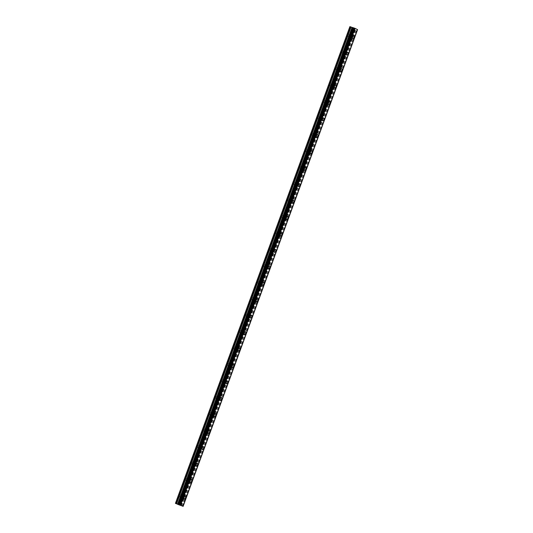 <?xml version="1.0" encoding="UTF-8"?>
<svg xmlns="http://www.w3.org/2000/svg" width="533" height="533" viewBox="0 0 533 533"><rect width="100%" height="100%" fill="white"/><g stroke="black" fill="none" stroke-linecap="round" stroke-linejoin="round"><path stroke-width="0.4" stroke-dasharray="2.67 2" d="M347.876 35.371A0.986 0.48 108.1 0 0 348.002 36.524A0.986 0.48 108.1 0 0 348.735 35.804A0.986 0.48 108.1 0 0 348.615 34.652A0.986 0.48 108.1 0 0 347.876 35.371M350.701 36.297A0.986 0.48 108.1 0 0 350.827 37.45A0.986 0.48 108.1 0 0 351.567 36.73A0.986 0.48 108.1 0 0 351.44 35.578A0.986 0.48 108.1 0 0 350.701 36.297M352.846 38.689L352.846 38.689A1.532 0.74 -71.9 0 1 352.653 36.89A1.532 0.74 -71.9 0 1 353.799 35.771L353.799 35.771M341.86 51.808A0.986 0.48 108.1 0 0 341.986 52.96A0.986 0.48 108.1 0 0 342.719 52.241A0.986 0.48 108.1 0 0 342.599 51.088A0.986 0.48 108.1 0 0 341.86 51.808M344.684 52.734A0.986 0.48 108.1 0 0 344.811 53.886A0.986 0.48 108.1 0 0 345.551 53.167A0.986 0.48 108.1 0 0 345.424 52.014A0.986 0.48 108.1 0 0 344.684 52.734M346.83 55.126L346.83 55.126A1.532 0.74 -71.9 0 1 346.637 53.333A1.532 0.74 -71.9 0 1 347.783 52.207L347.783 52.207M335.843 68.251A0.986 0.48 108.1 0 0 335.97 69.403A0.986 0.48 108.1 0 0 336.703 68.677A0.986 0.48 108.1 0 0 336.583 67.524A0.986 0.48 108.1 0 0 335.843 68.251M338.675 69.177A0.986 0.48 108.1 0 0 338.795 70.329A0.986 0.48 108.1 0 0 339.534 69.603A0.986 0.48 108.1 0 0 339.408 68.451A0.986 0.48 108.1 0 0 338.675 69.177M340.814 71.562L340.814 71.562A1.532 0.74 -71.9 0 1 340.62 69.77A1.532 0.74 -71.9 0 1 341.766 68.644L341.766 68.644M329.827 84.687A0.986 0.48 108.1 0 0 329.954 85.84A0.986 0.48 108.1 0 0 330.687 85.12A0.986 0.48 108.1 0 0 330.567 83.967A0.986 0.48 108.1 0 0 329.827 84.687M332.659 85.613A0.986 0.48 108.1 0 0 332.779 86.766A0.986 0.48 108.1 0 0 333.518 86.04A0.986 0.48 108.1 0 0 333.392 84.887A0.986 0.48 108.1 0 0 332.659 85.613M334.797 88.005L334.797 88.005A1.532 0.74 -71.9 0 1 334.604 86.206A1.532 0.74 -71.9 0 1 335.75 85.087L335.75 85.087M323.811 101.123A0.986 0.48 108.1 0 0 323.937 102.276A0.986 0.48 108.1 0 0 324.67 101.556A0.986 0.48 108.1 0 0 324.55 100.404A0.986 0.48 108.1 0 0 323.811 101.123M326.642 102.05A0.986 0.48 108.1 0 0 326.762 103.202A0.986 0.48 108.1 0 0 327.502 102.483A0.986 0.48 108.1 0 0 327.375 101.33A0.986 0.48 108.1 0 0 326.642 102.05M328.781 104.441L328.781 104.441A1.532 0.74 -71.9 0 1 328.588 102.649A1.532 0.74 -71.9 0 1 329.734 101.523L329.734 101.523M317.795 117.566A0.986 0.48 108.1 0 0 317.921 118.719A0.986 0.48 108.1 0 0 318.661 117.993A0.986 0.48 108.1 0 0 318.534 116.84A0.986 0.48 108.1 0 0 317.795 117.566M320.626 118.493A0.986 0.48 108.1 0 0 320.746 119.645A0.986 0.48 108.1 0 0 321.486 118.919A0.986 0.48 108.1 0 0 321.359 117.766A0.986 0.48 108.1 0 0 320.626 118.493M322.765 120.878L322.765 120.878A1.532 0.74 -71.9 0 1 322.572 119.086A1.532 0.74 -71.9 0 1 323.718 117.96L323.724 117.96M311.785 134.003A0.986 0.48 108.1 0 0 311.905 135.155A0.986 0.48 108.1 0 0 312.644 134.436A0.986 0.48 108.1 0 0 312.518 133.283A0.986 0.48 108.1 0 0 311.785 134.003M314.61 134.929A0.986 0.48 108.1 0 0 314.73 136.082A0.986 0.48 108.1 0 0 315.469 135.355A0.986 0.48 108.1 0 0 315.349 134.203A0.986 0.48 108.1 0 0 314.61 134.929M316.749 137.321L316.749 137.321A1.532 0.74 -71.9 0 1 316.555 135.522A1.532 0.74 -71.9 0 1 317.701 134.403L317.708 134.403M305.769 150.439A0.986 0.48 108.1 0 0 305.889 151.592A0.986 0.48 108.1 0 0 306.628 150.872A0.986 0.48 108.1 0 0 306.502 149.72A0.986 0.48 108.1 0 0 305.769 150.439M308.594 151.365A0.986 0.48 108.1 0 0 308.72 152.518A0.986 0.48 108.1 0 0 309.453 151.798A0.986 0.48 108.1 0 0 309.333 150.646A0.986 0.48 108.1 0 0 308.594 151.365M310.732 153.757L310.739 153.757A1.532 0.74 -71.9 0 1 310.539 151.965A1.532 0.74 -71.9 0 1 311.685 150.839L311.692 150.839M299.753 166.882A0.986 0.48 108.1 0 0 299.872 168.035A0.986 0.48 108.1 0 0 300.612 167.309A0.986 0.48 108.1 0 0 300.485 166.156A0.986 0.48 108.1 0 0 299.753 166.882M302.577 167.808A0.986 0.48 108.1 0 0 302.704 168.961A0.986 0.48 108.1 0 0 303.437 168.235A0.986 0.48 108.1 0 0 303.317 167.082A0.986 0.48 108.1 0 0 302.577 167.808M304.716 170.194L304.723 170.194A1.532 0.74 -71.9 0 1 304.53 168.401A1.532 0.74 -71.9 0 1 305.675 167.275L305.675 167.275M293.736 183.319A0.986 0.48 108.1 0 0 293.856 184.471A0.986 0.48 108.1 0 0 294.596 183.752A0.986 0.48 108.1 0 0 294.469 182.599A0.986 0.48 108.1 0 0 293.736 183.319M296.561 184.245A0.986 0.48 108.1 0 0 296.688 185.397A0.986 0.48 108.1 0 0 297.421 184.671A0.986 0.48 108.1 0 0 297.301 183.519A0.986 0.48 108.1 0 0 296.561 184.245M298.7 186.637L298.707 186.637A1.532 0.74 -71.9 0 1 298.513 184.838A1.532 0.74 -71.9 0 1 299.659 183.718L299.659 183.718M287.72 199.755A0.986 0.48 108.1 0 0 287.84 200.908A0.986 0.48 108.1 0 0 288.58 200.188A0.986 0.48 108.1 0 0 288.453 199.036A0.986 0.48 108.1 0 0 287.72 199.755M290.545 200.681A0.986 0.48 108.1 0 0 290.672 201.834A0.986 0.48 108.1 0 0 291.404 201.114A0.986 0.48 108.1 0 0 291.284 199.962A0.986 0.48 108.1 0 0 290.545 200.681M292.684 203.073L292.69 203.073A1.532 0.74 -71.9 0 1 292.497 201.281A1.532 0.74 -71.9 0 1 293.643 200.155L293.643 200.155M281.704 216.198A0.986 0.48 108.1 0 0 281.824 217.351A0.986 0.48 108.1 0 0 282.563 216.625A0.986 0.48 108.1 0 0 282.443 215.472A0.986 0.48 108.1 0 0 281.704 216.198M284.529 217.124A0.986 0.48 108.1 0 0 284.655 218.277A0.986 0.48 108.1 0 0 285.388 217.551A0.986 0.48 108.1 0 0 285.268 216.398A0.986 0.48 108.1 0 0 284.529 217.124M286.674 219.509L286.674 219.509A1.532 0.74 -71.9 0 1 286.481 217.717A1.532 0.74 -71.9 0 1 287.627 216.591L287.627 216.591M275.688 232.635A0.986 0.48 108.1 0 0 275.814 233.787A0.986 0.48 108.1 0 0 276.547 233.068A0.986 0.48 108.1 0 0 276.427 231.915A0.986 0.48 108.1 0 0 275.688 232.635M278.512 233.561A0.986 0.48 108.1 0 0 278.639 234.713A0.986 0.48 108.1 0 0 279.379 233.987A0.986 0.48 108.1 0 0 279.252 232.834A0.986 0.48 108.1 0 0 278.512 233.561M280.658 235.946L280.658 235.952A1.532 0.74 -71.9 0 1 280.465 234.154A1.532 0.74 -71.9 0 1 281.611 233.034L281.611 233.034M269.671 249.071A0.986 0.48 108.1 0 0 269.798 250.224A0.986 0.48 108.1 0 0 270.531 249.504A0.986 0.48 108.1 0 0 270.411 248.351A0.986 0.48 108.1 0 0 269.671 249.071M272.503 249.997A0.986 0.48 108.1 0 0 272.623 251.15A0.986 0.48 108.1 0 0 273.362 250.43A0.986 0.48 108.1 0 0 273.236 249.277A0.986 0.48 108.1 0 0 272.503 249.997M274.642 252.389L274.642 252.389A1.532 0.74 -71.9 0 1 274.448 250.597A1.532 0.74 -71.9 0 1 275.594 249.471L275.594 249.471M263.655 265.514A0.986 0.48 108.1 0 0 263.782 266.667A0.986 0.48 108.1 0 0 264.515 265.94A0.986 0.48 108.1 0 0 264.395 264.788A0.986 0.48 108.1 0 0 263.655 265.514M266.487 266.44A0.986 0.48 108.1 0 0 266.607 267.593A0.986 0.48 108.1 0 0 267.346 266.866A0.986 0.48 108.1 0 0 267.22 265.714A0.986 0.48 108.1 0 0 266.487 266.44M268.625 268.825L268.625 268.825A1.532 0.74 -71.9 0 1 268.432 267.033A1.532 0.74 -71.9 0 1 269.578 265.907L269.578 265.907M257.639 281.95A0.986 0.48 108.1 0 0 257.765 283.103A0.986 0.48 108.1 0 0 258.498 282.383A0.986 0.48 108.1 0 0 258.378 281.231A0.986 0.48 108.1 0 0 257.639 281.95M260.47 282.876A0.986 0.48 108.1 0 0 260.59 284.029A0.986 0.48 108.1 0 0 261.33 283.303A0.986 0.48 108.1 0 0 261.203 282.15A0.986 0.48 108.1 0 0 260.47 282.876M262.609 285.262L262.609 285.268A1.532 0.74 -71.9 0 1 262.416 283.469A1.532 0.74 -71.9 0 1 263.562 282.35L263.562 282.35M251.623 298.387A0.986 0.48 108.1 0 0 251.749 299.539A0.986 0.48 108.1 0 0 252.489 298.82A0.986 0.48 108.1 0 0 252.362 297.667A0.986 0.48 108.1 0 0 251.623 298.387M254.454 299.313A0.986 0.48 108.1 0 0 254.574 300.465A0.986 0.48 108.1 0 0 255.314 299.746A0.986 0.48 108.1 0 0 255.187 298.593A0.986 0.48 108.1 0 0 254.454 299.313M256.593 301.705L256.593 301.705A1.532 0.74 -71.9 0 1 256.4 299.912A1.532 0.74 -71.9 0 1 257.546 298.786L257.552 298.786M245.606 314.83A0.986 0.48 108.1 0 0 245.733 315.982A0.986 0.48 108.1 0 0 246.473 315.256A0.986 0.48 108.1 0 0 246.346 314.104A0.986 0.48 108.1 0 0 245.606 314.83M248.438 315.756A0.986 0.48 108.1 0 0 248.558 316.908A0.986 0.48 108.1 0 0 249.297 316.182A0.986 0.48 108.1 0 0 249.171 315.03A0.986 0.48 108.1 0 0 248.438 315.756M250.577 318.141L250.577 318.141A1.532 0.74 -71.9 0 1 250.383 316.349A1.532 0.74 -71.9 0 1 251.529 315.223L251.536 315.223M239.597 331.266A0.986 0.48 108.1 0 0 239.717 332.419A0.986 0.48 108.1 0 0 240.456 331.699A0.986 0.48 108.1 0 0 240.33 330.547A0.986 0.48 108.1 0 0 239.597 331.266M242.422 332.192A0.986 0.48 108.1 0 0 242.542 333.345A0.986 0.48 108.1 0 0 243.281 332.619A0.986 0.48 108.1 0 0 243.161 331.466A0.986 0.48 108.1 0 0 242.422 332.192M244.56 334.577L244.56 334.584A1.532 0.74 -71.9 0 1 244.367 332.785A1.532 0.74 -71.9 0 1 245.513 331.666L245.52 331.666M233.581 347.703A0.986 0.48 108.1 0 0 233.701 348.855A0.986 0.48 108.1 0 0 234.44 348.136A0.986 0.48 108.1 0 0 234.313 346.983A0.986 0.48 108.1 0 0 233.581 347.703M236.405 348.629A0.986 0.48 108.1 0 0 236.532 349.781A0.986 0.48 108.1 0 0 237.265 349.062A0.986 0.48 108.1 0 0 237.145 347.909A0.986 0.48 108.1 0 0 236.405 348.629M238.544 351.02L238.551 351.02A1.532 0.74 -71.9 0 1 238.351 349.228A1.532 0.74 -71.9 0 1 239.504 348.102L239.504 348.102M227.564 364.146A0.986 0.48 108.1 0 0 227.684 365.298A0.986 0.48 108.1 0 0 228.424 364.572A0.986 0.48 108.1 0 0 228.297 363.419A0.986 0.48 108.1 0 0 227.564 364.146M230.389 365.065A0.986 0.48 108.1 0 0 230.516 366.218A0.986 0.48 108.1 0 0 231.249 365.498A0.986 0.48 108.1 0 0 231.129 364.345A0.986 0.48 108.1 0 0 230.389 365.065M232.528 367.457L232.535 367.457A1.532 0.74 -71.9 0 1 232.341 365.665A1.532 0.74 -71.9 0 1 233.487 364.539L233.487 364.539M221.548 380.582A0.986 0.48 108.1 0 0 221.668 381.735A0.986 0.48 108.1 0 0 222.408 381.008A0.986 0.48 108.1 0 0 222.281 379.856A0.986 0.48 108.1 0 0 221.548 380.582M224.373 381.508A0.986 0.48 108.1 0 0 224.5 382.661A0.986 0.48 108.1 0 0 225.232 381.934A0.986 0.48 108.1 0 0 225.113 380.782A0.986 0.48 108.1 0 0 224.373 381.508M226.512 383.893L226.518 383.893A1.532 0.74 -71.9 0 1 226.325 382.101A1.532 0.74 -71.9 0 1 227.471 380.982L227.471 380.982M215.532 397.018A0.986 0.48 108.1 0 0 215.652 398.171A0.986 0.48 108.1 0 0 216.391 397.451A0.986 0.48 108.1 0 0 216.271 396.299A0.986 0.48 108.1 0 0 215.532 397.018M218.357 397.944A0.986 0.48 108.1 0 0 218.483 399.097A0.986 0.48 108.1 0 0 219.216 398.378A0.986 0.48 108.1 0 0 219.096 397.225A0.986 0.48 108.1 0 0 218.357 397.944M220.502 400.336L220.502 400.336A1.532 0.74 -71.9 0 1 220.309 398.544A1.532 0.74 -71.9 0 1 221.455 397.418L221.455 397.418M209.516 413.461A0.986 0.48 108.1 0 0 209.642 414.614A0.986 0.48 108.1 0 0 210.375 413.888A0.986 0.48 108.1 0 0 210.255 412.735A0.986 0.48 108.1 0 0 209.516 413.461M212.341 414.381A0.986 0.48 108.1 0 0 212.467 415.533A0.986 0.48 108.1 0 0 213.207 414.814A0.986 0.48 108.1 0 0 213.08 413.661A0.986 0.48 108.1 0 0 212.341 414.381M214.486 416.773L214.486 416.773A1.532 0.74 -71.9 0 1 214.293 414.98A1.532 0.74 -71.9 0 1 215.439 413.855L215.439 413.855M203.499 429.898A0.986 0.48 108.1 0 0 203.626 431.05A0.986 0.48 108.1 0 0 204.359 430.324A0.986 0.48 108.1 0 0 204.239 429.172A0.986 0.48 108.1 0 0 203.499 429.898M206.324 430.824A0.986 0.48 108.1 0 0 206.451 431.977A0.986 0.48 108.1 0 0 207.19 431.25A0.986 0.48 108.1 0 0 207.064 430.098A0.986 0.48 108.1 0 0 206.324 430.824M208.47 433.209L208.47 433.209A1.532 0.74 -71.9 0 1 208.276 431.417A1.532 0.74 -71.9 0 1 209.422 430.298L209.422 430.298M197.483 446.334A0.986 0.48 108.1 0 0 197.61 447.487A0.986 0.48 108.1 0 0 198.343 446.767A0.986 0.48 108.1 0 0 198.223 445.615A0.986 0.48 108.1 0 0 197.483 446.334M200.315 447.26A0.986 0.48 108.1 0 0 200.435 448.413A0.986 0.48 108.1 0 0 201.174 447.693A0.986 0.48 108.1 0 0 201.048 446.541A0.986 0.48 108.1 0 0 200.315 447.26M202.453 449.652L202.453 449.652A1.532 0.74 -71.9 0 1 202.26 447.86A1.532 0.74 -71.9 0 1 203.406 446.734L203.406 446.734M191.467 462.777A0.986 0.48 108.1 0 0 191.594 463.93A0.986 0.48 108.1 0 0 192.326 463.204A0.986 0.48 108.1 0 0 192.206 462.051A0.986 0.48 108.1 0 0 191.467 462.777M194.298 463.697A0.986 0.48 108.1 0 0 194.418 464.849A0.986 0.48 108.1 0 0 195.158 464.13A0.986 0.48 108.1 0 0 195.031 462.977A0.986 0.48 108.1 0 0 194.298 463.697M196.437 466.089L196.437 466.089A1.532 0.74 -71.9 0 1 196.244 464.296A1.532 0.74 -71.9 0 1 197.39 463.17L197.39 463.17M185.451 479.214A0.986 0.48 108.1 0 0 185.577 480.366A0.986 0.48 108.1 0 0 186.31 479.64A0.986 0.48 108.1 0 0 186.19 478.487A0.986 0.48 108.1 0 0 185.451 479.214M188.282 480.14A0.986 0.48 108.1 0 0 188.402 481.292A0.986 0.48 108.1 0 0 189.142 480.566A0.986 0.48 108.1 0 0 189.015 479.414A0.986 0.48 108.1 0 0 188.282 480.14M190.421 482.525L190.421 482.525A1.532 0.74 -71.9 0 1 190.228 480.733A1.532 0.74 -71.9 0 1 191.374 479.613L191.374 479.613M179.434 495.65A0.986 0.48 108.1 0 0 179.561 496.803A0.986 0.48 108.1 0 0 180.301 496.083A0.986 0.48 108.1 0 0 180.174 494.93A0.986 0.48 108.1 0 0 179.434 495.65M182.266 496.576A0.986 0.48 108.1 0 0 182.386 497.729A0.986 0.48 108.1 0 0 183.125 497.009A0.986 0.48 108.1 0 0 182.999 495.857A0.986 0.48 108.1 0 0 182.266 496.576M184.405 498.968L184.405 498.968A1.532 0.74 -71.9 0 1 184.211 497.176A1.532 0.74 -71.9 0 1 185.357 496.05L185.364 496.05M182.026 496.456A1.532 0.74 108.1 0 0 182.219 498.248A1.532 0.74 108.1 0 0 183.365 497.129A1.532 0.74 108.1 0 0 183.172 495.33A1.532 0.74 108.1 0 0 182.026 496.456M183.992 497.102A1.532 0.74 108.1 0 0 184.185 498.895A1.532 0.74 108.1 0 0 185.331 497.769A1.532 0.74 108.1 0 0 185.138 495.976A1.532 0.74 108.1 0 0 183.992 497.102M188.042 480.02A1.532 0.74 108.1 0 0 188.236 481.812A1.532 0.74 108.1 0 0 189.382 480.686A1.532 0.74 108.1 0 0 189.188 478.894A1.532 0.74 108.1 0 0 188.042 480.02M190.008 480.666A1.532 0.74 108.1 0 0 190.201 482.458A1.532 0.74 108.1 0 0 191.347 481.332A1.532 0.74 108.1 0 0 191.154 479.54A1.532 0.74 108.1 0 0 190.008 480.666M194.059 463.583A1.532 0.74 108.1 0 0 194.252 465.376A1.532 0.74 108.1 0 0 195.398 464.25A1.532 0.74 108.1 0 0 195.205 462.457A1.532 0.74 108.1 0 0 194.059 463.583M196.024 464.223A1.532 0.74 108.1 0 0 196.217 466.015A1.532 0.74 108.1 0 0 197.363 464.896A1.532 0.74 108.1 0 0 197.17 463.097A1.532 0.74 108.1 0 0 196.024 464.223M200.075 447.14A1.532 0.74 108.1 0 0 200.268 448.933A1.532 0.74 108.1 0 0 201.414 447.813A1.532 0.74 108.1 0 0 201.221 446.014A1.532 0.74 108.1 0 0 200.075 447.14M202.04 447.787A1.532 0.74 108.1 0 0 202.234 449.579A1.532 0.74 108.1 0 0 203.379 448.453A1.532 0.74 108.1 0 0 203.186 446.661A1.532 0.74 108.1 0 0 202.04 447.787M206.091 430.704A1.532 0.74 108.1 0 0 206.278 432.496A1.532 0.74 108.1 0 0 207.424 431.37A1.532 0.74 108.1 0 0 207.237 429.578A1.532 0.74 108.1 0 0 206.091 430.704M208.057 431.35A1.532 0.74 108.1 0 0 208.25 433.142A1.532 0.74 108.1 0 0 209.396 432.016A1.532 0.74 108.1 0 0 209.203 430.224A1.532 0.74 108.1 0 0 208.057 431.35M212.107 414.268A1.532 0.74 108.1 0 0 212.294 416.06A1.532 0.74 108.1 0 0 213.44 414.934A1.532 0.74 108.1 0 0 213.253 413.142A1.532 0.74 108.1 0 0 212.107 414.268M214.073 414.907A1.532 0.74 108.1 0 0 214.266 416.699A1.532 0.74 108.1 0 0 215.412 415.58A1.532 0.74 108.1 0 0 215.219 413.781A1.532 0.74 108.1 0 0 214.073 414.907M218.117 397.825A1.532 0.74 108.1 0 0 218.31 399.617A1.532 0.74 108.1 0 0 219.456 398.497A1.532 0.74 108.1 0 0 219.263 396.699A1.532 0.74 108.1 0 0 218.117 397.825M220.089 398.471A1.532 0.74 108.1 0 0 220.282 400.263A1.532 0.74 108.1 0 0 221.428 399.137A1.532 0.74 108.1 0 0 221.235 397.345A1.532 0.74 108.1 0 0 220.089 398.471M224.133 381.388A1.532 0.74 108.1 0 0 224.326 383.18A1.532 0.74 108.1 0 0 225.472 382.054A1.532 0.74 108.1 0 0 225.279 380.262A1.532 0.74 108.1 0 0 224.133 381.388M226.105 382.034A1.532 0.74 108.1 0 0 226.298 383.827A1.532 0.74 108.1 0 0 227.444 382.701A1.532 0.74 108.1 0 0 227.251 380.908A1.532 0.74 108.1 0 0 226.105 382.034M230.149 364.952A1.532 0.74 108.1 0 0 230.343 366.744A1.532 0.74 108.1 0 0 231.489 365.618A1.532 0.74 108.1 0 0 231.295 363.826A1.532 0.74 108.1 0 0 230.149 364.952M232.121 365.591A1.532 0.74 108.1 0 0 232.315 367.384A1.532 0.74 108.1 0 0 233.461 366.264A1.532 0.74 108.1 0 0 233.267 364.465A1.532 0.74 108.1 0 0 232.121 365.591M236.166 348.509A1.532 0.74 108.1 0 0 236.359 350.301A1.532 0.74 108.1 0 0 237.505 349.182A1.532 0.74 108.1 0 0 237.312 347.389A1.532 0.74 108.1 0 0 236.166 348.509M238.138 349.155A1.532 0.74 108.1 0 0 238.324 350.947A1.532 0.74 108.1 0 0 239.47 349.821A1.532 0.74 108.1 0 0 239.284 348.029A1.532 0.74 108.1 0 0 238.138 349.155M242.182 332.072A1.532 0.74 108.1 0 0 242.375 333.865A1.532 0.74 108.1 0 0 243.521 332.739A1.532 0.74 108.1 0 0 243.328 330.946A1.532 0.74 108.1 0 0 242.182 332.072M244.154 332.719A1.532 0.74 108.1 0 0 244.341 334.511A1.532 0.74 108.1 0 0 245.486 333.385A1.532 0.74 108.1 0 0 245.3 331.593A1.532 0.74 108.1 0 0 244.154 332.719M248.198 315.636A1.532 0.74 108.1 0 0 248.391 317.428A1.532 0.74 108.1 0 0 249.537 316.302A1.532 0.74 108.1 0 0 249.344 314.51A1.532 0.74 108.1 0 0 248.198 315.636M250.164 316.276A1.532 0.74 108.1 0 0 250.357 318.068A1.532 0.74 108.1 0 0 251.503 316.948A1.532 0.74 108.1 0 0 251.309 315.156A1.532 0.74 108.1 0 0 250.164 316.276M254.214 299.193A1.532 0.74 108.1 0 0 254.408 300.985A1.532 0.74 108.1 0 0 255.554 299.866A1.532 0.74 108.1 0 0 255.36 298.074A1.532 0.74 108.1 0 0 254.214 299.193M256.18 299.839A1.532 0.74 108.1 0 0 256.373 301.631A1.532 0.74 108.1 0 0 257.519 300.505A1.532 0.74 108.1 0 0 257.326 298.713A1.532 0.74 108.1 0 0 256.18 299.839M260.231 282.757A1.532 0.74 108.1 0 0 260.424 284.549A1.532 0.74 108.1 0 0 261.57 283.423A1.532 0.74 108.1 0 0 261.377 281.631A1.532 0.74 108.1 0 0 260.231 282.757M262.196 283.403A1.532 0.74 108.1 0 0 262.389 285.195A1.532 0.74 108.1 0 0 263.535 284.069A1.532 0.74 108.1 0 0 263.342 282.277A1.532 0.74 108.1 0 0 262.196 283.403M266.247 266.32A1.532 0.74 108.1 0 0 266.44 268.112A1.532 0.74 108.1 0 0 267.586 266.986A1.532 0.74 108.1 0 0 267.393 265.194A1.532 0.74 108.1 0 0 266.247 266.32M268.212 266.96A1.532 0.74 108.1 0 0 268.405 268.752A1.532 0.74 108.1 0 0 269.551 267.633A1.532 0.74 108.1 0 0 269.358 265.84A1.532 0.74 108.1 0 0 268.212 266.96M272.263 249.877A1.532 0.74 108.1 0 0 272.45 251.669A1.532 0.74 108.1 0 0 273.596 250.55A1.532 0.74 108.1 0 0 273.409 248.758A1.532 0.74 108.1 0 0 272.263 249.877M274.228 250.523A1.532 0.74 108.1 0 0 274.422 252.316A1.532 0.74 108.1 0 0 275.568 251.19A1.532 0.74 108.1 0 0 275.374 249.397A1.532 0.74 108.1 0 0 274.228 250.523M278.279 233.441A1.532 0.74 108.1 0 0 278.466 235.233A1.532 0.74 108.1 0 0 279.612 234.107A1.532 0.74 108.1 0 0 279.425 232.315A1.532 0.74 108.1 0 0 278.279 233.441M280.245 234.087A1.532 0.74 108.1 0 0 280.438 235.879A1.532 0.74 108.1 0 0 281.584 234.753A1.532 0.74 108.1 0 0 281.391 232.961A1.532 0.74 108.1 0 0 280.245 234.087M284.289 217.004A1.532 0.74 108.1 0 0 284.482 218.796A1.532 0.74 108.1 0 0 285.628 217.671A1.532 0.74 108.1 0 0 285.441 215.878A1.532 0.74 108.1 0 0 284.289 217.004M286.261 217.644A1.532 0.74 108.1 0 0 286.454 219.436A1.532 0.74 108.1 0 0 287.6 218.317A1.532 0.74 108.1 0 0 287.407 216.525A1.532 0.74 108.1 0 0 286.261 217.644M290.305 200.561A1.532 0.74 108.1 0 0 290.498 202.353A1.532 0.74 108.1 0 0 291.644 201.234A1.532 0.74 108.1 0 0 291.451 199.442A1.532 0.74 108.1 0 0 290.305 200.561M292.277 201.208A1.532 0.74 108.1 0 0 292.47 203A1.532 0.74 108.1 0 0 293.616 201.874A1.532 0.74 108.1 0 0 293.423 200.082A1.532 0.74 108.1 0 0 292.277 201.208M296.321 184.125A1.532 0.74 108.1 0 0 296.515 185.917A1.532 0.74 108.1 0 0 297.661 184.791A1.532 0.74 108.1 0 0 297.467 182.999A1.532 0.74 108.1 0 0 296.321 184.125M298.293 184.771A1.532 0.74 108.1 0 0 298.487 186.563A1.532 0.74 108.1 0 0 299.633 185.437A1.532 0.74 108.1 0 0 299.439 183.645A1.532 0.74 108.1 0 0 298.293 184.771M302.338 167.688A1.532 0.74 108.1 0 0 302.531 169.481A1.532 0.74 108.1 0 0 303.677 168.355A1.532 0.74 108.1 0 0 303.484 166.562A1.532 0.74 108.1 0 0 302.338 167.688M304.31 168.328A1.532 0.74 108.1 0 0 304.496 170.12A1.532 0.74 108.1 0 0 305.642 169.001A1.532 0.74 108.1 0 0 305.456 167.209A1.532 0.74 108.1 0 0 304.31 168.328M308.354 151.245A1.532 0.74 108.1 0 0 308.547 153.038A1.532 0.74 108.1 0 0 309.693 151.918A1.532 0.74 108.1 0 0 309.5 150.126A1.532 0.74 108.1 0 0 308.354 151.245M310.326 151.892A1.532 0.74 108.1 0 0 310.512 153.684A1.532 0.74 108.1 0 0 311.658 152.558A1.532 0.74 108.1 0 0 311.472 150.766A1.532 0.74 108.1 0 0 310.326 151.892M314.37 134.809A1.532 0.74 108.1 0 0 314.563 136.601A1.532 0.74 108.1 0 0 315.709 135.475A1.532 0.74 108.1 0 0 315.516 133.683A1.532 0.74 108.1 0 0 314.37 134.809M316.336 135.455A1.532 0.74 108.1 0 0 316.529 137.248A1.532 0.74 108.1 0 0 317.675 136.122A1.532 0.74 108.1 0 0 317.488 134.329A1.532 0.74 108.1 0 0 316.336 135.455M320.386 118.373A1.532 0.74 108.1 0 0 320.58 120.165A1.532 0.74 108.1 0 0 321.725 119.039A1.532 0.74 108.1 0 0 321.532 117.247A1.532 0.74 108.1 0 0 320.386 118.373M322.352 119.012A1.532 0.74 108.1 0 0 322.545 120.804A1.532 0.74 108.1 0 0 323.691 119.685A1.532 0.74 108.1 0 0 323.498 117.893A1.532 0.74 108.1 0 0 322.352 119.012M326.403 101.93A1.532 0.74 108.1 0 0 326.596 103.722A1.532 0.74 108.1 0 0 327.742 102.603A1.532 0.74 108.1 0 0 327.548 100.81A1.532 0.74 108.1 0 0 326.403 101.93M328.368 102.576A1.532 0.74 108.1 0 0 328.561 104.368A1.532 0.74 108.1 0 0 329.707 103.242A1.532 0.74 108.1 0 0 329.514 101.45A1.532 0.74 108.1 0 0 328.368 102.576M332.419 85.493A1.532 0.74 108.1 0 0 332.612 87.285A1.532 0.74 108.1 0 0 333.758 86.159A1.532 0.74 108.1 0 0 333.565 84.367A1.532 0.74 108.1 0 0 332.419 85.493M334.384 86.139A1.532 0.74 108.1 0 0 334.577 87.932A1.532 0.74 108.1 0 0 335.723 86.806A1.532 0.74 108.1 0 0 335.53 85.013A1.532 0.74 108.1 0 0 334.384 86.139M338.435 69.057A1.532 0.74 108.1 0 0 338.628 70.849A1.532 0.74 108.1 0 0 339.774 69.723A1.532 0.74 108.1 0 0 339.581 67.931A1.532 0.74 108.1 0 0 338.435 69.057M340.4 69.696A1.532 0.74 108.1 0 0 340.594 71.489A1.532 0.74 108.1 0 0 341.74 70.369A1.532 0.74 108.1 0 0 341.546 68.577A1.532 0.74 108.1 0 0 340.4 69.696M344.451 52.614A1.532 0.74 108.1 0 0 344.638 54.406A1.532 0.74 108.1 0 0 345.784 53.287A1.532 0.74 108.1 0 0 345.597 51.494A1.532 0.74 108.1 0 0 344.451 52.614M346.417 53.26A1.532 0.74 108.1 0 0 346.61 55.052A1.532 0.74 108.1 0 0 347.756 53.926A1.532 0.74 108.1 0 0 347.563 52.134A1.532 0.74 108.1 0 0 346.417 53.26M350.467 36.177A1.532 0.74 108.1 0 0 350.654 37.97A1.532 0.74 108.1 0 0 351.8 36.844A1.532 0.74 108.1 0 0 351.613 35.051A1.532 0.74 108.1 0 0 350.467 36.177M352.433 36.824A1.532 0.74 108.1 0 0 352.626 38.616A1.532 0.74 108.1 0 0 353.772 37.49A1.532 0.74 108.1 0 0 353.579 35.698A1.532 0.74 108.1 0 0 352.433 36.824M179.761 505.017L178.502 504.558M180.181 505.237L179.741 505.051M180.114 505.211L178.981 504.798M354.598 28.502L354.205 28.376L354.598 28.502M354.139 28.356L353.745 28.222L354.139 28.356M353.419 28.069L354.698 28.542L353.412 28.069M353.046 27.889L353.939 28.189L353.046 27.889M349.875 26.65L357.576 29.635M357.203 29.575L182.752 506.257L357.203 29.575M177.609 504.445L352.066 27.729M177.476 504.398L351.933 27.676M177.942 504.611L352.393 27.896M177.902 504.591L352.353 27.889M178.295 504.804L352.753 28.082M178.808 505.004L353.259 28.282M180.82 505.584L355.271 28.869M181.047 505.67L355.504 28.949M181.353 505.784L355.804 29.068M182.219 506.117L356.67 29.402M175.817 503.565L350.274 26.85M175.95 503.618L350.408 26.897M176.283 503.785L350.741 27.063M176.243 503.765L350.694 27.056M179.608 505.264L354.059 28.549M179.761 505.304L354.212 28.589M180.074 505.351L354.525 28.635M180.221 505.391L354.678 28.675M181.413 505.81L355.864 29.088M182.133 506.084L356.584 29.368M182.712 506.283L357.17 29.562M182.992 506.33L357.45 29.608M183.026 506.337L357.483 29.621M348.002 36.524L350.827 37.45M341.986 52.96L344.811 53.886M335.97 69.403L338.795 70.329M329.954 85.84L332.779 86.766M323.937 102.276L326.762 103.202M317.921 118.719L320.746 119.645M311.905 135.155L314.73 136.082M305.889 151.592L308.72 152.518M299.872 168.035L302.704 168.961M293.856 184.471L296.688 185.397M287.84 200.908L290.672 201.834M281.824 217.351L284.655 218.277M275.814 233.787L278.639 234.713M269.798 250.224L272.623 251.15M263.782 266.667L266.607 267.593M257.765 283.103L260.59 284.029M251.749 299.539L254.574 300.465M245.733 315.982L248.558 316.908M239.717 332.419L242.542 333.345M233.701 348.855L236.532 349.781M227.684 365.298L230.516 366.218M221.668 381.735L224.5 382.661M215.652 398.171L218.483 399.097M209.642 414.614L212.467 415.533M203.626 431.05L206.451 431.977M197.61 447.487L200.435 448.413M191.594 463.93L194.418 464.849M185.577 480.366L188.402 481.292M179.561 496.803L182.386 497.729M182.219 498.248L184.185 498.895M188.236 481.812L190.201 482.458M194.252 465.376L196.217 466.015M200.268 448.933L202.234 449.579M206.278 432.496L208.25 433.142M212.294 416.06L214.266 416.699M218.31 399.617L220.282 400.263M224.326 383.18L226.298 383.827M230.343 366.744L232.315 367.384M236.359 350.301L238.324 350.947M242.375 333.865L244.341 334.511M248.391 317.428L250.357 318.068M254.408 300.985L256.373 301.631M260.424 284.549L262.389 285.195M266.44 268.112L268.405 268.752M272.45 251.669L274.422 252.316M278.466 235.233L280.438 235.879M284.482 218.796L286.454 219.436M290.498 202.353L292.47 203M296.515 185.917L298.487 186.563M302.531 169.481L304.496 170.12M308.547 153.038L310.512 153.684M314.563 136.601L316.529 137.248M320.58 120.165L322.545 120.804M326.596 103.722L328.561 104.368M332.612 87.285L334.577 87.932M338.628 70.849L340.594 71.489M344.638 54.406L346.61 55.052M350.654 37.97L352.626 38.616M351.613 35.051L353.579 35.698M345.597 51.494L347.563 52.134M339.581 67.931L341.546 68.577M333.565 84.367L335.53 85.013M327.548 100.81L329.514 101.45M321.532 117.247L323.498 117.893M315.516 133.683L317.488 134.329M309.5 150.126L311.472 150.766M303.484 166.562L305.456 167.209M297.467 182.999L299.439 183.645M291.451 199.442L293.423 200.082M285.441 215.878L287.407 216.525M279.425 232.315L281.391 232.961M273.409 248.758L275.374 249.397M267.393 265.194L269.358 265.84M261.377 281.631L263.342 282.277M255.36 298.074L257.326 298.713M249.344 314.51L251.309 315.156M243.328 330.946L245.3 331.593M237.312 347.389L239.284 348.029M231.295 363.826L233.267 364.465M225.279 380.262L227.251 380.908M219.263 396.699L221.235 397.345M213.253 413.142L215.219 413.781M207.237 429.578L209.203 430.224M201.221 446.014L203.186 446.661M195.205 462.457L197.17 463.097M189.188 478.894L191.154 479.54M183.172 495.33L185.138 495.976M180.174 494.93L182.999 495.857M186.19 478.487L189.015 479.414M192.206 462.051L195.031 462.977M198.223 445.615L201.048 446.541M204.239 429.172L207.064 430.098M210.255 412.735L213.08 413.661M216.271 396.299L219.096 397.225M222.281 379.856L225.113 380.782M228.297 363.419L231.129 364.345M234.313 346.983L237.145 347.909M240.33 330.547L243.161 331.466M246.346 314.104L249.171 315.03M252.362 297.667L255.187 298.593M258.378 281.231L261.203 282.15M264.395 264.788L267.22 265.714M270.411 248.351L273.236 249.277M276.427 231.915L279.252 232.834M282.443 215.472L285.268 216.398M288.453 199.036L291.284 199.962M294.469 182.599L297.301 183.519M300.485 166.156L303.317 167.082M306.502 149.72L309.333 150.646M312.518 133.283L315.349 134.203M318.534 116.84L321.359 117.766M324.55 100.404L327.375 101.33M330.567 83.967L333.392 84.887M336.583 67.524L339.408 68.451M342.599 51.088L345.424 52.014M348.615 34.652L351.44 35.578M182.679 506.243L357.137 29.528M179.008 504.538L353.466 27.816"/><path stroke-width="0.8" d="M353.799 35.771A1.532 0.74 -71.9 0 1 353.992 37.563A1.532 0.74 -71.9 0 1 352.846 38.689A1.532 0.74 -71.9 0 1 352.653 36.897A1.532 0.74 -71.9 0 1 353.799 35.771A1.532 0.74 -71.9 0 1 353.992 37.563A1.532 0.74 -71.9 0 1 352.846 38.689M347.783 52.207A1.532 0.74 -71.9 0 1 347.976 54A1.532 0.74 -71.9 0 1 346.83 55.126A1.532 0.74 -71.9 0 1 346.637 53.333A1.532 0.74 -71.9 0 1 347.783 52.207A1.532 0.74 -71.9 0 1 347.976 54A1.532 0.74 -71.9 0 1 346.83 55.126M341.959 70.436A1.532 0.74 -71.9 0 1 340.814 71.562A1.532 0.74 -71.9 0 1 340.62 69.77A1.532 0.74 -71.9 0 1 341.766 68.644A1.532 0.74 -71.9 0 1 341.959 70.436M341.766 68.644A1.532 0.74 -71.9 0 1 341.959 70.443A1.532 0.74 -71.9 0 1 340.814 71.562M335.75 85.087A1.532 0.74 -71.9 0 1 335.943 86.879A1.532 0.74 -71.9 0 1 334.797 88.005A1.532 0.74 -71.9 0 1 334.604 86.213A1.532 0.74 -71.9 0 1 335.75 85.087A1.532 0.74 -71.9 0 1 335.943 86.879A1.532 0.74 -71.9 0 1 334.797 88.005M329.734 101.523A1.532 0.74 -71.9 0 1 329.927 103.315A1.532 0.74 -71.9 0 1 328.781 104.441A1.532 0.74 -71.9 0 1 328.588 102.649A1.532 0.74 -71.9 0 1 329.734 101.523A1.532 0.74 -71.9 0 1 329.927 103.315A1.532 0.74 -71.9 0 1 328.781 104.441M323.724 117.96A1.532 0.74 -71.9 0 1 323.911 119.758A1.532 0.74 -71.9 0 1 322.765 120.878A1.532 0.74 -71.9 0 1 322.578 119.086A1.532 0.74 -71.9 0 1 323.724 117.96A1.532 0.74 -71.9 0 1 323.911 119.752A1.532 0.74 -71.9 0 1 322.765 120.878M317.708 134.403A1.532 0.74 -71.9 0 1 317.895 136.195A1.532 0.74 -71.9 0 1 316.749 137.321A1.532 0.74 -71.9 0 1 316.562 135.529A1.532 0.74 -71.9 0 1 317.708 134.403A1.532 0.74 -71.9 0 1 317.895 136.195A1.532 0.74 -71.9 0 1 316.749 137.321M311.685 150.839A1.532 0.74 -71.9 0 1 311.878 152.631A1.532 0.74 -71.9 0 1 310.732 153.757A1.532 0.74 -71.9 0 1 310.546 151.965A1.532 0.74 -71.9 0 1 311.692 150.839A1.532 0.74 -71.9 0 1 311.885 152.631A1.532 0.74 -71.9 0 1 310.739 153.757M305.675 167.275A1.532 0.74 -71.9 0 1 305.869 169.074A1.532 0.74 -71.9 0 1 304.716 170.194A1.532 0.74 -71.9 0 1 304.53 168.401A1.532 0.74 -71.9 0 1 305.675 167.275A1.532 0.74 -71.9 0 1 305.862 169.068A1.532 0.74 -71.9 0 1 304.723 170.194M299.659 183.718A1.532 0.74 -71.9 0 1 299.852 185.511A1.532 0.74 -71.9 0 1 298.7 186.637A1.532 0.74 -71.9 0 1 298.513 184.838A1.532 0.74 -71.9 0 1 299.659 183.718A1.532 0.74 -71.9 0 1 299.846 185.511A1.532 0.74 -71.9 0 1 298.707 186.637M293.643 200.155A1.532 0.74 -71.9 0 1 293.836 201.947A1.532 0.74 -71.9 0 1 292.684 203.073A1.532 0.74 -71.9 0 1 292.497 201.281A1.532 0.74 -71.9 0 1 293.643 200.155A1.532 0.74 -71.9 0 1 293.836 201.947A1.532 0.74 -71.9 0 1 292.69 203.073M287.627 216.591A1.532 0.74 -71.9 0 1 287.82 218.383A1.532 0.74 -71.9 0 1 286.674 219.509A1.532 0.74 -71.9 0 1 286.481 217.717A1.532 0.74 -71.9 0 1 287.627 216.591A1.532 0.74 -71.9 0 1 287.82 218.383A1.532 0.74 -71.9 0 1 286.674 219.509M281.611 233.034A1.532 0.74 -71.9 0 1 281.804 234.826A1.532 0.74 -71.9 0 1 280.658 235.946A1.532 0.74 -71.9 0 1 280.465 234.154A1.532 0.74 -71.9 0 1 281.611 233.034A1.532 0.74 -71.9 0 1 281.804 234.826A1.532 0.74 -71.9 0 1 280.658 235.952M275.594 249.471A1.532 0.74 -71.9 0 1 275.788 251.263A1.532 0.74 -71.9 0 1 274.642 252.389A1.532 0.74 -71.9 0 1 274.448 250.597A1.532 0.74 -71.9 0 1 275.594 249.471A1.532 0.74 -71.9 0 1 275.788 251.263A1.532 0.74 -71.9 0 1 274.642 252.389M269.578 265.907A1.532 0.74 -71.9 0 1 269.771 267.699A1.532 0.74 -71.9 0 1 268.625 268.825A1.532 0.74 -71.9 0 1 268.432 267.033A1.532 0.74 -71.9 0 1 269.578 265.907A1.532 0.74 -71.9 0 1 269.771 267.699A1.532 0.74 -71.9 0 1 268.625 268.825M263.562 282.35A1.532 0.74 -71.9 0 1 263.755 284.142A1.532 0.74 -71.9 0 1 262.609 285.262A1.532 0.74 -71.9 0 1 262.416 283.469A1.532 0.74 -71.9 0 1 263.562 282.35A1.532 0.74 -71.9 0 1 263.755 284.142A1.532 0.74 -71.9 0 1 262.609 285.268M257.552 298.786A1.532 0.74 -71.9 0 1 257.739 300.579A1.532 0.74 -71.9 0 1 256.593 301.705A1.532 0.74 -71.9 0 1 256.4 299.912A1.532 0.74 -71.9 0 1 257.552 298.786A1.532 0.74 -71.9 0 1 257.739 300.579A1.532 0.74 -71.9 0 1 256.593 301.705M251.536 315.223A1.532 0.74 -71.9 0 1 251.723 317.015A1.532 0.74 -71.9 0 1 250.577 318.141A1.532 0.74 -71.9 0 1 250.39 316.349A1.532 0.74 -71.9 0 1 251.536 315.223A1.532 0.74 -71.9 0 1 251.723 317.015A1.532 0.74 -71.9 0 1 250.577 318.141M245.52 331.666A1.532 0.74 -71.9 0 1 245.706 333.458A1.532 0.74 -71.9 0 1 244.56 334.577A1.532 0.74 -71.9 0 1 244.374 332.785A1.532 0.74 -71.9 0 1 245.52 331.666A1.532 0.74 -71.9 0 1 245.706 333.458A1.532 0.74 -71.9 0 1 244.56 334.584M239.504 348.102A1.532 0.74 -71.9 0 1 239.697 349.895A1.532 0.74 -71.9 0 1 238.544 351.02A1.532 0.74 -71.9 0 1 238.358 349.228A1.532 0.74 -71.9 0 1 239.504 348.102A1.532 0.74 -71.9 0 1 239.69 349.895A1.532 0.74 -71.9 0 1 238.551 351.02M233.487 364.539A1.532 0.74 -71.9 0 1 233.681 366.331A1.532 0.74 -71.9 0 1 232.528 367.457A1.532 0.74 -71.9 0 1 232.341 365.665A1.532 0.74 -71.9 0 1 233.487 364.539A1.532 0.74 -71.9 0 1 233.674 366.331A1.532 0.74 -71.9 0 1 232.535 367.457M227.471 380.982A1.532 0.74 -71.9 0 1 227.664 382.774A1.532 0.74 -71.9 0 1 226.512 383.893A1.532 0.74 -71.9 0 1 226.325 382.101A1.532 0.74 -71.9 0 1 227.471 380.982A1.532 0.74 -71.9 0 1 227.658 382.774A1.532 0.74 -71.9 0 1 226.518 383.893M221.455 397.418A1.532 0.74 -71.9 0 1 221.648 399.21A1.532 0.74 -71.9 0 1 220.502 400.336A1.532 0.74 -71.9 0 1 220.309 398.544A1.532 0.74 -71.9 0 1 221.455 397.418A1.532 0.74 -71.9 0 1 221.648 399.21A1.532 0.74 -71.9 0 1 220.502 400.336M215.439 413.855A1.532 0.74 -71.9 0 1 215.632 415.647A1.532 0.74 -71.9 0 1 214.486 416.773A1.532 0.74 -71.9 0 1 214.293 414.98A1.532 0.74 -71.9 0 1 215.439 413.855A1.532 0.74 -71.9 0 1 215.632 415.647A1.532 0.74 -71.9 0 1 214.486 416.773M209.422 430.298A1.532 0.74 -71.9 0 1 209.616 432.09A1.532 0.74 -71.9 0 1 208.47 433.209A1.532 0.74 -71.9 0 1 208.276 431.417A1.532 0.74 -71.9 0 1 209.422 430.298A1.532 0.74 -71.9 0 1 209.616 432.09A1.532 0.74 -71.9 0 1 208.47 433.209M203.406 446.734A1.532 0.74 -71.9 0 1 203.599 448.526A1.532 0.74 -71.9 0 1 202.453 449.652A1.532 0.74 -71.9 0 1 202.26 447.86A1.532 0.74 -71.9 0 1 203.406 446.734A1.532 0.74 -71.9 0 1 203.599 448.526A1.532 0.74 -71.9 0 1 202.453 449.652M197.39 463.17A1.532 0.74 -71.9 0 1 197.583 464.963A1.532 0.74 -71.9 0 1 196.437 466.089A1.532 0.74 -71.9 0 1 196.244 464.296A1.532 0.74 -71.9 0 1 197.39 463.17A1.532 0.74 -71.9 0 1 197.583 464.963A1.532 0.74 -71.9 0 1 196.437 466.089M191.374 479.613A1.532 0.74 -71.9 0 1 191.567 481.406A1.532 0.74 -71.9 0 1 190.421 482.525A1.532 0.74 -71.9 0 1 190.228 480.733A1.532 0.74 -71.9 0 1 191.374 479.613A1.532 0.74 -71.9 0 1 191.567 481.406A1.532 0.74 -71.9 0 1 190.421 482.525M185.364 496.05A1.532 0.74 -71.9 0 1 185.551 497.842A1.532 0.74 -71.9 0 1 184.405 498.968A1.532 0.74 -71.9 0 1 184.218 497.176A1.532 0.74 -71.9 0 1 185.364 496.05A1.532 0.74 -71.9 0 1 185.551 497.842A1.532 0.74 -71.9 0 1 184.405 498.968M179.048 504.744L179.761 505.017M178.588 504.591L179.181 504.804M179.761 505.057L180.181 505.231M179.614 505.044L179.101 504.844L179.614 505.037M178.981 504.798L180.114 505.211M177.602 504.111L183.125 506.35L175.424 503.365L177.602 504.111L352.053 27.396L350.814 26.923L349.875 26.65L175.424 503.365M353.372 27.803L352.053 27.396M353.426 27.776L178.941 504.485L353.426 27.776L355.085 28.389L357.576 29.635L183.125 506.35M180.627 505.104L355.085 28.389M178.682 504.451L353.132 27.729M178.582 504.438L353.039 27.716M178.428 504.391L352.886 27.676M175.557 503.379L350.014 26.663M180.327 504.984L354.778 28.269M180.274 504.971L354.725 28.249M179.548 504.691L354.005 27.969M179.468 504.658L353.919 27.943M178.715 504.458L353.166 27.743M177.835 504.198L352.286 27.483M176.59 503.725L351.047 27.01M176.356 503.638L350.814 26.923M178.935 504.485L353.386 27.769"/></g></svg>
